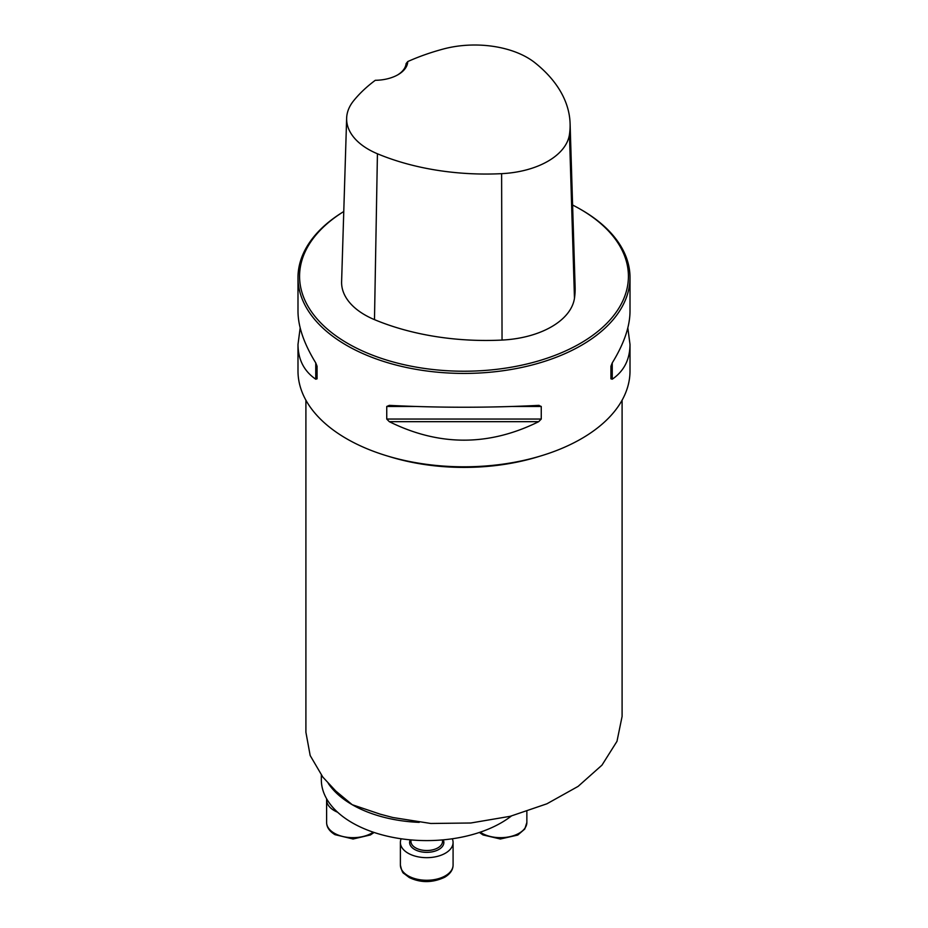 <?xml version="1.0" encoding="UTF-8"?>
<svg xmlns="http://www.w3.org/2000/svg" width="928" height="928" viewBox="0 0 928 928"><rect width="100%" height="100%" fill="white"/><g stroke="black" fill="none" stroke-linecap="round" stroke-linejoin="round"><path stroke-width="1.39" d="M511.374 816.002A105.398 60.854 180 0 1 352.211 822.776A105.398 60.854 180 0 1 321.332 779.74L321.332 775.228M627.827 327.932L630.008 344.45L630.008 370.956A166.008 95.839 180 0 1 527.533 459.511A166.008 95.839 180 0 1 346.62 438.735A166.008 95.839 180 0 1 297.992 370.956L297.992 344.45L300.173 327.932M580.267 209.171A164.43 94.934 0 0 1 580.267 343.418A164.43 94.934 0 0 1 347.733 343.418A164.43 94.934 0 0 1 343.766 211.538A166.008 95.839 0 0 0 297.992 277.588A166.008 95.839 0 0 0 346.62 345.355A166.008 95.839 0 0 0 527.533 366.131A166.008 95.839 0 0 0 630.008 277.588A166.008 95.839 0 0 0 581.38 209.809L580.267 209.171A164.43 94.934 0 0 0 572.599 205.018M538.692 405.374L541.256 406.476L541.256 419.05L538.692 421.672C488.894 446.322 439.106 446.322 389.308 421.672L386.744 419.05L386.744 406.476L389.308 405.374C439.106 407.856 488.894 407.856 538.692 405.374L539.098 405.362M297.992 277.588L297.992 311.414C298.108 326.633 304.024 343.801 315.752 362.906L317.063 366.247L317.063 378.821L315.752 379.204C304.024 371.154 298.108 359.565 297.992 344.45M630.008 344.45C629.892 359.565 623.976 371.154 612.248 379.204L610.937 378.821L610.937 366.247L612.248 362.906C623.976 343.801 629.892 326.633 630.008 311.414L630.008 277.588M375.283 80.307A33.199 19.163 0 0 0 398.042 74.692A33.199 19.163 0 0 0 407.763 61.561A185.09 106.859 180 0 1 443.317 49.022A74.414 42.966 180 0 1 535.004 62.802A185.09 106.859 180 0 1 570.094 123.528A185.09 106.859 180 0 1 569.456 134.502A74.414 42.966 180 0 1 501.619 173.664A185.09 106.859 180 0 1 377.429 153.77A74.414 42.966 180 0 1 346.643 118.192A74.414 42.966 180 0 1 353.568 100.839A185.09 106.859 180 0 1 375.283 80.307M407.763 61.561L406.128 63.568A31.622 18.258 180 0 1 397.474 75.017M346.643 118.192L341.608 281.66A79.448 45.866 0 0 0 374.483 319.638A190.124 109.759 0 0 0 502.048 340.066A79.448 45.866 0 0 0 574.467 298.259A190.124 109.759 0 0 0 575.116 286.996L570.094 123.528M305.904 400.188L305.904 732.25L310.184 755.543L322.816 777.072L335.797 791.039L352.211 804.704L380.202 814.169L392.846 817.51L430.801 823.472L470.798 822.997L510.319 816.28L546.905 803.799L578.109 786.387L601.97 765.148L616.981 741.333L622.096 716.404L622.096 400.188M337.606 812.232A26.355 15.208 180 0 1 334.324 810.62A26.355 15.208 180 0 1 326.61 799.866A26.355 15.208 180 0 1 326.668 798.846M452.307 838.784A26.355 15.208 180 0 1 453.084 842.462A26.355 15.208 180 0 1 445.37 853.215A26.355 15.208 180 0 1 416.649 856.509A26.355 15.208 180 0 1 400.386 842.462A26.355 15.208 180 0 1 401.163 838.784M419.189 822.37A105.398 60.854 180 0 1 352.211 804.704A105.398 60.854 180 0 1 328.245 783.336M569.456 134.502L574.467 298.259M377.429 153.77L374.483 319.638M501.619 173.664L502.048 340.066M315.752 379.204L315.752 362.906M612.248 362.906L612.248 379.204M538.692 421.672L389.308 421.672M541.256 419.05L386.744 419.05M541.256 406.476L512.836 406.476M415.164 406.476L386.744 406.476M539.771 456.24A158.096 91.28 180 0 1 388.229 456.24M480.24 832.172A26.355 15.208 0 0 0 509.46 836.766A26.355 15.208 0 0 0 526.86 822.452L526.86 811.466M326.61 799.866L326.61 822.452A26.355 15.208 0 0 0 334.324 833.216A26.355 15.208 0 0 0 373.23 832.172M410.93 839.91L410.93 841.383A15.811 9.129 0 0 0 420.686 849.816A15.811 9.129 0 0 0 437.912 847.844A15.811 9.129 0 0 0 442.54 841.383L442.54 839.91M443.248 839.84A17.133 9.883 180 0 1 438.851 849.456A17.133 9.883 180 0 1 418.134 851.011A17.133 9.883 180 0 1 410.222 839.84M445.37 875.812A26.355 15.208 0 0 0 453.084 865.047C453.038 869.814 450.254 873.886 444.709 877.25C432.529 882.922 420.709 883.015 409.271 877.54L403.97 873.515C402.752 873.202 401.569 870.383 400.386 865.047A26.355 15.208 0 0 0 416.649 879.106A26.355 15.208 0 0 0 445.37 875.812M382.44 814.784L380.202 814.181M479.382 832.462L483.047 834.945L500.378 839.005L517.766 835.061L524.772 829.04L526.86 822.452M374.088 832.462L370.423 834.945L353.092 839.005L334.973 834.655C329.44 831.291 326.644 827.219 326.61 822.452M400.386 842.462L400.386 865.047M453.084 842.462L453.084 865.047"/></g></svg>
